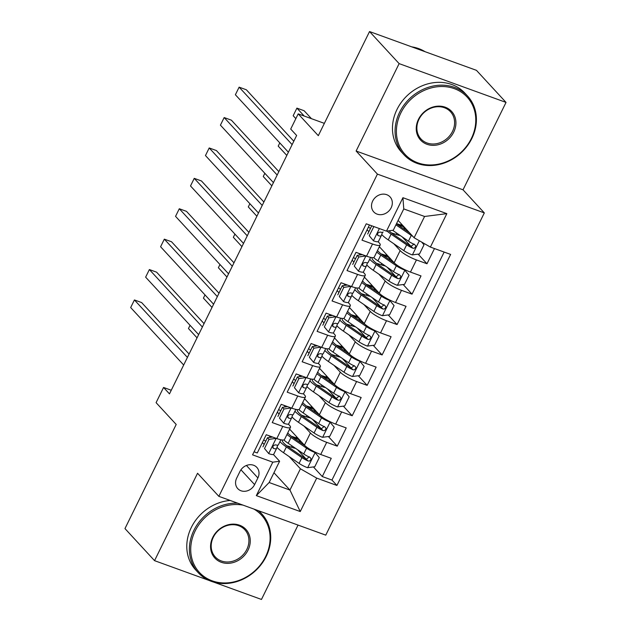 <?xml version="1.0" encoding="UTF-8"?>
<svg xmlns="http://www.w3.org/2000/svg" width="631" height="631" viewBox="0 0 631 631"><rect width="100%" height="100%" fill="white"/><g stroke="black" fill="none" stroke-linecap="round" stroke-linejoin="round"><path stroke-width="0.95" d="M372.676 201.052A11.082 9.568 137.3 0 0 373.773 211.921A11.082 9.568 137.3 0 0 391.165 207.765A11.082 9.568 137.3 0 0 390.061 196.896A11.082 9.568 137.3 0 0 372.676 201.052M506.03 102.411L476.452 70.341L369.537 31.55L399.123 63.621L356.121 151.022L377.417 174.117L484.324 212.907L463.028 189.813L506.03 102.411L399.123 63.621M377.417 174.117L218.854 496.352L325.762 535.143L484.324 212.907M213.633 582.097L261.463 599.45L298.053 525.087M218.854 496.352L197.558 473.258L154.548 560.659L209.153 580.473M154.548 560.659L124.97 528.589L176.199 424.466L156.086 402.657L163.563 387.458L169.479 393.87L296.633 135.476L290.71 129.063L298.195 113.864L318.308 135.673L369.537 31.55M369.458 224.967L361.981 240.166L372.527 243.992L366.548 256.154A13.85 2.847 26.2 0 0 374.238 257.132L380.217 244.978A13.85 2.847 -153.8 0 1 372.527 243.992M366.548 256.154L355.994 252.329L347.026 270.565L357.572 274.39L351.585 286.553A13.85 2.847 26.2 0 0 359.276 287.539L365.262 275.376A13.85 2.847 -153.8 0 1 357.572 274.39M351.585 286.553L341.04 282.727L332.064 300.963L342.609 304.789L336.631 316.951A13.85 2.847 26.2 0 0 344.321 317.937L350.308 305.775A13.85 2.847 -153.8 0 1 342.609 304.789M336.631 316.951L326.085 313.126L317.109 331.362L327.655 335.195L321.668 347.35A13.85 2.847 26.2 0 0 329.358 348.336L335.345 336.173A13.85 2.847 -153.8 0 1 327.655 335.195M321.668 347.35L311.122 343.524L302.146 361.768L312.692 365.594L306.713 377.748A13.85 2.847 26.2 0 0 314.404 378.734L320.39 366.572A13.85 2.847 -153.8 0 1 312.692 365.594M306.713 377.748L296.168 373.923L287.192 392.166L297.737 395.992L291.751 408.154A13.85 2.847 26.2 0 0 299.441 409.133L305.428 396.978A13.85 2.847 -153.8 0 1 297.737 395.992M291.751 408.154L281.205 404.321L272.229 422.565L282.775 426.39A13.85 2.847 26.2 0 0 290.473 427.376A13.85 2.847 26.2 0 0 289.605 425.452L288.359 424.111M289.613 429.112L304.418 445.163A13.85 2.847 26.2 0 0 320.714 454.486L331.259 458.311L322.283 476.555L313.41 466.932M306.082 458.989L297.524 449.706M304.087 426.154L310.405 433A13.85 2.847 26.2 0 0 326.692 442.331L337.246 446.156L328.372 436.534M321.045 428.591L312.479 419.307M337.246 446.156L346.214 427.913L335.668 424.087A13.85 2.847 26.2 0 1 319.381 414.764L304.576 398.713M319.531 368.307L334.335 384.366A13.85 2.847 26.2 0 0 350.631 393.689L361.177 397.514L352.201 415.758L343.327 406.135M336 398.193L327.442 388.909M334.493 337.908L349.298 353.959A13.85 2.847 26.2 0 0 365.586 363.29L376.131 367.116L367.163 385.352L358.29 375.737M350.962 367.794L342.396 358.511M349.448 307.51L364.253 323.561A13.85 2.847 26.2 0 0 380.548 332.892L391.094 336.717L382.118 354.953L373.244 345.338M365.917 337.388L357.359 328.104M364.41 277.112L379.215 293.163A13.85 2.847 26.2 0 0 395.503 302.486L406.048 306.319L397.08 324.555L388.207 314.932M380.879 306.989L372.314 297.706M379.365 246.713L394.17 262.764A13.85 2.847 26.2 0 0 410.465 272.087L421.011 275.913L412.035 294.156L403.162 284.534M395.834 276.591L387.268 267.307M380.217 244.978A13.85 2.847 -153.8 0 0 379.349 243.053L378.111 241.712M368.859 231.672L367.1 229.771M365.262 275.376A13.85 2.847 -153.8 0 0 364.395 273.452L363.156 272.111M353.896 262.078L352.137 260.169M350.308 305.775A13.85 2.847 -153.8 0 0 349.432 303.858L348.194 302.509M338.942 292.476L337.183 290.568M335.345 336.173A13.85 2.847 -153.8 0 0 334.477 334.256L333.239 332.908M323.979 322.875L322.22 320.966M320.39 366.572A13.85 2.847 -153.8 0 0 319.515 364.655L318.276 363.314M309.024 353.273L307.265 351.364M305.428 396.978A13.85 2.847 -153.8 0 0 304.56 395.053L303.322 393.712M294.062 383.672L292.303 381.771M254.601 484.6L257.898 477.912A10.735 9.268 137.3 0 0 256.825 467.39A10.735 9.268 137.3 0 0 239.977 471.412L236.688 478.101A10.735 9.268 137.3 0 0 237.761 488.631A10.735 9.268 137.3 0 0 254.601 484.6L240.947 469.795M398.114 220.416L414.102 237.753L424.576 216.472L403.769 208.924L393.294 230.205L386.472 231.143L366.248 223.8L252.566 454.841L272.789 462.176L279.612 461.237L273.404 454.509M386.472 231.143L402.925 197.7L446.843 213.641L430.389 247.076L450.621 254.419L336.93 485.452L316.707 478.117L300.253 511.552L256.336 495.619L272.789 462.176M393.839 243.755L400.157 250.602L394.17 262.764M378.876 274.154L385.194 281L379.215 293.163M363.921 304.552L370.239 311.406L364.253 323.561M348.959 334.951L355.285 341.805L349.298 353.959M334.004 365.349L340.322 372.203L334.335 384.366M319.041 395.755L325.367 402.602L319.381 414.764M279.107 414.07L277.348 412.169M322.283 476.555L331.961 480.065L444.153 252.069M400.157 250.602A13.85 2.847 -153.8 0 0 416.444 259.933L426.99 263.758L434.475 248.559M412.035 294.156L401.49 290.331A13.85 2.847 -153.8 0 1 385.194 281M397.08 324.555L386.527 320.729A13.85 2.847 -153.8 0 1 370.239 311.406M382.118 354.953L371.572 351.128A13.85 2.847 -153.8 0 1 355.285 341.805M367.163 385.352L356.61 381.526A13.85 2.847 -153.8 0 1 340.322 372.203M352.201 415.758L341.655 411.925A13.85 2.847 -153.8 0 1 325.367 402.602M254.056 451.796L257.274 452.963L266.25 434.727L276.796 438.553A13.85 2.847 26.2 0 0 284.486 439.531L290.473 427.376M264.144 444.476L262.386 442.568M279.612 461.237L269.145 482.518L289.945 490.066L300.419 468.794L316.707 478.117M273.957 472.737L289.945 490.066L300.253 511.552M289.132 456.552L300.419 468.794M324.366 123.361L298.195 113.864M171.261 390.25L163.563 387.458M331.961 480.065L336.93 485.452M293.999 438.198L294.464 437.244M426.99 263.758L418.124 254.135M410.797 246.193L402.231 236.909M308.953 407.8L309.419 406.845M323.916 377.393L324.381 376.447M338.871 346.995L339.336 346.048M353.825 316.596L354.299 315.65M368.788 286.198L369.253 285.251M383.743 255.8L384.216 254.845M398.705 225.401L399.171 224.447M430.389 247.076L414.102 237.753M269.145 482.518L256.336 495.619M402.925 197.7L403.769 208.924M446.843 213.641L424.576 216.472M356.121 151.022L463.028 189.813M276.165 438.324L269.003 439.389L264.515 448.515L268.798 453.65A9.173 1.885 26.2 0 0 273.751 454.249A9.173 1.885 26.2 0 0 273.767 454.21L276.575 448.507M268.798 453.65L264.515 448.515M265.722 441.274A21.982 4.52 26.2 0 0 263.711 439.886M276.275 438.45A9.173 1.885 26.2 0 0 278.445 439.113M269.003 439.389L267.465 437.725L262.977 446.843M267.465 437.725L272.663 437.054M189.087 354.023L141.636 302.572L134.419 299.954L187.423 357.422M134.419 299.954L130.672 307.549L183.676 365.018M268.735 435.627A21.982 4.52 -153.8 0 1 270.857 437.283M278.389 444.823L280.874 439.768L278.405 444.784A9.173 1.885 -153.8 0 1 278.389 444.823A9.173 1.885 -153.8 0 1 275.455 444.855C272.829 445.47 272.229 446.685 273.665 448.499A9.173 1.885 26.2 0 0 276.591 448.475A9.173 1.885 26.2 0 0 276.615 448.428L277.782 445.139M273.113 448.168L272.789 447.553M277.001 447.324A26.486 5.45 -153.8 0 0 283.532 452.711L299.094 463.399A9.173 1.885 -153.8 0 0 307.518 467.697L314.79 466.751L319.278 457.633L314.995 452.498A9.173 1.885 -153.8 0 1 306.571 448.191L291.017 437.512A26.486 5.45 -153.8 0 1 286.971 434.475M314.995 452.498L314.23 451.67M305.057 445.794L293.683 437.977A21.982 4.52 -153.8 0 1 287.752 432.905M289.298 429.75A21.982 4.52 -153.8 0 1 290.252 429.798M286.782 445.762A21.982 4.52 -153.8 0 1 291.419 447.221A10.908 2.24 26.2 0 0 295.466 448.294M295.931 439.523A6.405 1.317 26.2 0 0 295.734 439.286L294.551 438.001A2.074 0.954 109.9 0 1 294.33 437.512M298.061 438.435A2.074 0.954 -70.1 0 0 298.305 439.365L299.488 440.651A10.908 2.24 -153.8 0 1 300.175 442.165A10.908 2.24 -153.8 0 1 300.033 442.339M296.602 436.684L296.057 437.796A10.908 2.24 26.2 0 0 298.274 438.498M279.943 441.661A26.486 5.45 26.2 0 0 286.379 446.937L301.933 457.617A9.173 1.885 26.2 0 0 308.046 460.977L309.427 461.087L310.902 459.739L310.925 458.445L309.845 457.325A9.173 1.885 -153.8 0 1 303.732 453.973L288.17 443.285A26.486 5.45 -153.8 0 1 283.8 439.973M296.057 437.796A21.982 4.52 26.2 0 0 291.419 436.337M309.387 456.836L306.343 459.131A4.677 0.962 -153.8 0 1 304.599 458.09L289.045 447.403A21.982 4.52 -153.8 0 1 282.325 440.004M190.049 325.304L188.464 328.522L197.053 337.837M243.069 505.139A42.238 36.48 137.3 0 0 195.16 530.947A42.238 36.48 137.3 0 0 212.158 580.828A42.238 36.48 137.3 0 0 265.659 556.534A42.238 36.48 137.3 0 0 253.82 509.036M258.237 510.637A43.279 37.379 -42.7 0 1 261.865 514.013A43.279 37.379 -42.7 0 1 266.172 556.463A43.279 37.379 -42.7 0 1 198.244 572.696A43.279 37.379 -42.7 0 1 193.938 530.253A43.279 37.379 -42.7 0 1 237.729 503.199M212.781 537.344A21.123 18.236 -42.7 0 1 239.535 525.197A21.123 18.236 -42.7 0 1 248.038 550.137A21.123 18.236 -42.7 0 1 221.284 562.284A21.123 18.236 -42.7 0 1 212.781 537.344M246.816 549.435A20.082 17.345 137.3 0 0 244.812 529.74A20.082 17.345 137.3 0 0 213.294 537.273A20.082 17.345 137.3 0 0 215.297 556.968A20.082 17.345 137.3 0 0 246.816 549.435M198.244 572.696L195.642 569.88A43.279 37.379 -42.7 0 1 191.335 527.429A43.279 37.379 -42.7 0 1 230.181 500.462M259.01 510.921A43.279 37.379 -42.7 0 1 259.262 511.197L261.865 514.013M400.835 112.957A42.238 36.48 137.3 0 0 417.84 162.83A42.238 36.48 137.3 0 0 471.341 138.536A42.238 36.48 137.3 0 0 454.336 88.656A42.238 36.48 137.3 0 0 400.835 112.957M471.854 138.465A43.279 37.379 -42.7 0 1 403.927 154.705A43.279 37.379 -42.7 0 1 399.62 112.255A43.279 37.379 -42.7 0 1 467.547 96.022A43.279 37.379 -42.7 0 1 471.854 138.465M418.463 119.346A21.123 18.236 -42.7 0 1 445.21 107.199A21.123 18.236 -42.7 0 1 453.713 132.139A21.123 18.236 -42.7 0 1 426.966 144.286A21.123 18.236 -42.7 0 1 418.463 119.346M452.49 131.437A20.082 17.345 137.3 0 0 450.495 111.742A20.082 17.345 137.3 0 0 418.976 119.283A20.082 17.345 137.3 0 0 420.972 138.978A20.082 17.345 137.3 0 0 452.49 131.437M403.927 154.705L401.316 151.882A43.279 37.379 -42.7 0 1 397.009 109.431A43.279 37.379 -42.7 0 1 464.944 93.199L467.547 96.022M411.712 46.852A43.279 37.379 -42.7 0 1 425.042 51.687M291.12 407.926L283.966 408.991L279.478 418.108L283.761 423.251A9.173 1.885 26.2 0 0 288.714 423.851A9.173 1.885 26.2 0 0 288.73 423.803L291.53 418.108M283.761 423.251L279.478 418.108M280.677 410.876A21.982 4.52 26.2 0 0 278.665 409.487M291.238 408.052A9.173 1.885 26.2 0 0 293.399 408.714M283.966 408.991L282.428 407.326L277.94 416.444M282.428 407.326L287.618 406.648M204.05 323.624L156.598 272.174L149.373 269.555L202.377 327.016M149.373 269.555L145.635 277.151L198.639 334.619M283.698 405.228A21.982 4.52 -153.8 0 1 285.811 406.885M293.344 414.425L295.836 409.369L293.368 414.386A9.173 1.885 -153.8 0 1 293.344 414.425A9.173 1.885 -153.8 0 1 290.418 414.457C287.783 415.072 287.192 416.286 288.619 418.101A9.173 1.885 26.2 0 0 291.554 418.069A9.173 1.885 26.2 0 0 291.569 418.03L292.745 414.741M288.067 417.769L287.744 417.154M306.082 377.519L298.92 378.592L294.432 387.71L298.715 392.845A9.173 1.885 26.2 0 0 303.669 393.444A9.173 1.885 26.2 0 0 303.685 393.405L306.492 387.71M298.715 392.845L294.432 387.71M295.639 380.477A21.982 4.52 26.2 0 0 293.628 379.081M306.193 377.646A9.173 1.885 26.2 0 0 308.362 378.316M298.92 378.592L297.382 376.928L292.894 386.046M297.382 376.928L302.58 376.25M219.004 293.218L171.553 241.776L164.328 239.157L217.332 296.617M164.328 239.157L160.589 246.753L213.594 304.221M298.652 374.83A21.982 4.52 -153.8 0 1 300.774 376.486M308.307 384.027L310.791 378.971L308.322 383.979A9.173 1.885 -153.8 0 1 308.307 384.027A9.173 1.885 -153.8 0 1 305.372 384.05C302.746 384.673 302.146 385.888 303.582 387.702A9.173 1.885 26.2 0 0 306.508 387.671A9.173 1.885 26.2 0 0 306.532 387.631L307.699 384.342M303.03 387.371L302.706 386.756M321.037 347.121L313.883 348.194L309.395 357.312L313.678 362.446A9.173 1.885 26.2 0 0 318.631 363.046A9.173 1.885 26.2 0 0 318.647 363.006L321.447 357.312M313.678 362.446L309.395 357.312M310.594 350.079A21.982 4.52 26.2 0 0 308.583 348.683M321.155 347.247A9.173 1.885 26.2 0 0 323.317 347.91M313.883 348.194L312.345 346.522L307.857 355.647M312.345 346.522L317.535 345.851M233.967 262.819L186.516 211.377L179.291 208.751L232.295 266.219M179.291 208.751L175.552 216.354L228.556 273.822M313.615 344.431A21.982 4.52 -153.8 0 1 315.729 346.088M323.261 353.62L325.754 348.572L323.285 353.581A9.173 1.885 -153.8 0 1 323.261 353.62A9.173 1.885 -153.8 0 1 320.335 353.652C317.701 354.267 317.109 355.49 318.537 357.304A9.173 1.885 26.2 0 0 321.471 357.272A9.173 1.885 26.2 0 0 321.487 357.233L322.662 353.944M317.985 356.972L317.661 356.349M336 316.723L328.838 317.795L324.35 326.913L328.633 332.048A9.173 1.885 26.2 0 0 333.586 332.647A9.173 1.885 26.2 0 0 333.602 332.608L336.41 326.913M328.633 332.048L324.35 326.913M325.557 319.68A21.982 4.52 26.2 0 0 323.545 318.284M336.11 316.849A9.173 1.885 26.2 0 0 338.279 317.511M328.838 317.795L327.3 316.123L322.812 325.249M327.3 316.123L332.49 315.453M248.922 232.421L201.47 180.979L194.245 178.352L247.249 235.82M194.245 178.352L190.507 185.956L243.511 243.416M328.57 314.025A21.982 4.52 -153.8 0 1 330.691 315.689M338.224 323.222L340.708 318.174L338.24 323.182A9.173 1.885 -153.8 0 1 338.224 323.222A9.173 1.885 -153.8 0 1 335.29 323.253C332.663 323.869 332.064 325.083 333.499 326.905A9.173 1.885 26.2 0 0 336.426 326.874A9.173 1.885 26.2 0 0 336.449 326.834L337.617 323.545M332.947 326.566L332.624 325.951M291.964 416.925A26.486 5.45 -153.8 0 0 298.495 422.313L314.057 432.992A9.173 1.885 -153.8 0 0 322.473 437.299L329.753 436.352L334.241 427.234L329.958 422.1A9.173 1.885 -153.8 0 1 321.534 417.793L305.972 407.113A26.486 5.45 -153.8 0 1 301.933 404.077M329.958 422.1L329.193 421.271M320.012 415.387L308.638 407.579A21.982 4.52 -153.8 0 1 302.706 402.507M304.26 399.352A21.982 4.52 -153.8 0 1 305.207 399.399M301.736 415.364A21.982 4.52 -153.8 0 1 306.374 416.823A10.908 2.24 26.2 0 0 310.428 417.896M310.894 409.125A6.405 1.317 26.2 0 0 310.689 408.888L309.505 407.602A2.074 0.954 109.9 0 1 309.293 407.113M313.015 408.036A2.074 0.954 -70.1 0 0 313.26 408.967L314.451 410.253A10.908 2.24 -153.8 0 1 315.129 411.767A10.908 2.24 -153.8 0 1 314.987 411.94M311.556 406.285L311.012 407.397A10.908 2.24 26.2 0 0 313.236 408.099M294.906 411.262A26.486 5.45 26.2 0 0 301.334 416.539L316.896 427.219A9.173 1.885 26.2 0 0 323.009 430.579L324.389 430.689L325.856 429.332L325.88 428.047L324.799 426.927A9.173 1.885 -153.8 0 1 318.687 423.575L303.132 412.887A26.486 5.45 -153.8 0 1 298.763 409.574M311.012 407.397A21.982 4.52 26.2 0 0 306.374 405.938M324.342 426.438L321.305 428.733A4.677 0.962 -153.8 0 1 319.562 427.692L304 417.004A21.982 4.52 -153.8 0 1 297.288 409.606M205.004 294.906L203.419 298.124L212.016 307.439M306.918 386.527A26.486 5.45 -153.8 0 0 313.449 391.914L329.011 402.594A9.173 1.885 -153.8 0 0 337.435 406.9L344.707 405.954L349.195 396.836L344.912 391.701A9.173 1.885 -153.8 0 1 336.489 387.395L320.934 376.715A26.486 5.45 -153.8 0 1 316.888 373.678M344.912 391.701L344.147 390.873M334.974 384.989L323.6 377.18A21.982 4.52 -153.8 0 1 317.661 372.109M319.215 368.946A21.982 4.52 -153.8 0 1 320.169 369.001M316.699 384.965A21.982 4.52 -153.8 0 1 321.337 386.417A10.908 2.24 26.2 0 0 325.383 387.497M325.848 378.726A6.405 1.317 26.2 0 0 325.651 378.49L324.468 377.204A2.074 0.954 109.9 0 1 324.247 376.715M327.978 377.638A2.074 0.954 -70.1 0 0 328.223 378.568L329.406 379.854A10.908 2.24 -153.8 0 1 330.092 381.369A10.908 2.24 -153.8 0 1 329.942 381.542M326.519 375.887L325.967 376.999A10.908 2.24 26.2 0 0 328.191 377.701M309.86 380.864A26.486 5.45 26.2 0 0 316.297 386.133L331.851 396.82A9.173 1.885 26.2 0 0 337.964 400.18L339.344 400.283L340.819 398.934L340.843 397.648L339.762 396.528A9.173 1.885 -153.8 0 1 333.649 393.168L318.087 382.489A26.486 5.45 -153.8 0 1 313.717 379.176M325.967 376.999A21.982 4.52 26.2 0 0 321.337 375.54M339.304 396.039L336.26 398.335A4.677 0.962 -153.8 0 1 334.517 397.285L318.963 386.606A21.982 4.52 -153.8 0 1 312.242 379.207M219.967 264.507L218.381 267.725L226.971 277.033M321.881 356.129A26.486 5.45 -153.8 0 0 328.412 361.516L343.966 372.195A9.173 1.885 -153.8 0 0 352.39 376.494L359.67 375.555L364.158 366.437L359.875 361.295A9.173 1.885 -153.8 0 1 351.451 356.996L335.889 346.309A26.486 5.45 -153.8 0 1 331.851 343.28M359.875 361.295L359.11 360.475M349.929 354.59L338.555 346.782A21.982 4.52 -153.8 0 1 332.624 341.702M334.178 338.547A21.982 4.52 -153.8 0 1 335.124 338.595M331.654 354.559A21.982 4.52 -153.8 0 1 336.291 356.018A10.908 2.24 26.2 0 0 340.346 357.099M340.811 348.328A6.405 1.317 26.2 0 0 340.606 348.091L339.423 346.805A2.074 0.954 109.9 0 1 339.21 346.309M342.933 347.239A2.074 0.954 -70.1 0 0 343.177 348.17L344.368 349.456A10.908 2.24 -153.8 0 1 345.047 350.962A10.908 2.24 -153.8 0 1 344.905 351.144M341.474 345.48L340.929 346.593A10.908 2.24 26.2 0 0 343.154 347.295M324.823 350.457A26.486 5.45 26.2 0 0 331.251 355.734L346.813 366.422A9.173 1.885 26.2 0 0 352.926 369.774L354.306 369.884L355.774 368.536L355.797 367.25L354.717 366.13A9.173 1.885 -153.8 0 1 348.604 362.77L333.05 352.09A26.486 5.45 -153.8 0 1 328.68 348.777M340.929 346.593A21.982 4.52 26.2 0 0 336.291 345.141M354.259 365.633L351.222 367.928A4.677 0.962 -153.8 0 1 349.479 366.887L333.917 356.207A21.982 4.52 -153.8 0 1 327.205 348.809M234.921 234.109L233.336 237.319L241.933 246.634M336.836 325.73A26.486 5.45 -153.8 0 0 343.367 331.109L358.929 341.797A9.173 1.885 -153.8 0 0 367.352 346.096L374.625 345.157L379.113 336.039L374.83 330.896A9.173 1.885 -153.8 0 1 366.406 326.598L350.852 315.91A26.486 5.45 -153.8 0 1 346.805 312.881M374.83 330.896L374.065 330.068M364.892 324.192L353.518 316.383A21.982 4.52 -153.8 0 1 347.578 311.304M349.132 308.149A21.982 4.52 -153.8 0 1 350.087 308.196M346.616 324.16A21.982 4.52 -153.8 0 1 351.254 325.62A10.908 2.24 26.2 0 0 355.3 326.7M355.766 317.929A6.405 1.317 26.2 0 0 355.568 317.693L354.377 316.407A2.074 0.954 109.9 0 1 354.165 315.91M357.887 316.841A2.074 0.954 -70.1 0 0 358.14 317.764L359.323 319.057A10.908 2.24 -153.8 0 1 360.009 320.564A10.908 2.24 -153.8 0 1 359.859 320.737M356.436 315.082L355.884 316.194A10.908 2.24 26.2 0 0 358.108 316.896M339.778 320.059A26.486 5.45 26.2 0 0 346.214 325.336L361.768 336.023A9.173 1.885 26.2 0 0 367.881 339.375L369.261 339.486L370.736 338.137L370.76 336.851L369.679 335.731A9.173 1.885 -153.8 0 1 363.566 332.371L348.004 321.692A26.486 5.45 -153.8 0 1 343.635 318.371M355.884 316.194A21.982 4.52 26.2 0 0 351.254 314.735M369.222 335.235L366.177 337.53A4.677 0.962 -153.8 0 1 364.434 336.489L348.88 325.801A21.982 4.52 -153.8 0 1 342.16 318.41M249.884 203.703L248.298 206.921L256.888 216.236M350.954 286.324L343.8 287.397L339.312 296.515L343.595 301.65A9.173 1.885 26.2 0 0 348.549 302.249A9.173 1.885 26.2 0 0 348.564 302.21L351.364 296.515M343.595 301.65L339.312 296.515M340.511 289.274A21.982 4.52 26.2 0 0 338.5 287.886M351.073 286.45A9.173 1.885 26.2 0 0 353.234 287.113M343.8 287.397L342.262 285.725L337.774 294.843M342.262 285.725L347.452 285.054M263.884 202.023L216.433 150.572L209.208 147.954L262.212 205.422M209.208 147.954L205.469 155.557L258.473 213.018M343.532 283.627A21.982 4.52 -153.8 0 1 345.646 285.283M355.663 287.768L353.202 292.784A9.173 1.885 -153.8 0 1 353.179 292.823A9.173 1.885 -153.8 0 1 350.252 292.855C347.618 293.47 347.018 294.685 348.454 296.499A9.173 1.885 26.2 0 0 351.388 296.475A9.173 1.885 26.2 0 0 351.404 296.428L352.579 293.147M347.902 296.168L347.578 295.553M351.798 295.332A26.486 5.45 -153.8 0 0 358.329 300.711L373.883 311.399A9.173 1.885 -153.8 0 0 382.307 315.697L389.587 314.759L394.075 305.633L389.792 300.498A9.173 1.885 -153.8 0 1 381.369 296.199L365.806 285.512A26.486 5.45 -153.8 0 1 361.768 282.475M389.792 300.498L389.027 299.67M379.846 293.794L368.472 285.985A21.982 4.52 -153.8 0 1 362.541 280.905M364.095 277.75A21.982 4.52 -153.8 0 1 365.041 277.798M361.571 293.762A21.982 4.52 -153.8 0 1 366.209 295.221A10.908 2.24 26.2 0 0 370.263 296.294M370.728 287.531A6.405 1.317 26.2 0 0 370.523 287.294L369.34 286.009A2.074 0.954 109.9 0 1 369.127 285.512M372.85 286.442A2.074 0.954 -70.1 0 0 373.095 287.365L374.286 288.651A10.908 2.24 -153.8 0 1 374.964 290.165A10.908 2.24 -153.8 0 1 374.822 290.339M371.391 284.684L370.847 285.796A10.908 2.24 26.2 0 0 373.071 286.498M354.74 289.661A26.486 5.45 26.2 0 0 361.169 294.937L376.731 305.617A9.173 1.885 26.2 0 0 382.843 308.977L384.224 309.087L385.691 307.739L385.715 306.445L384.634 305.333A9.173 1.885 -153.8 0 1 378.521 301.973L362.967 291.285A26.486 5.45 -153.8 0 1 358.597 287.973M370.847 285.796A21.982 4.52 26.2 0 0 366.209 284.336M384.176 304.836L381.14 307.131A4.677 0.962 -153.8 0 1 379.397 306.09L363.835 295.403A21.982 4.52 -153.8 0 1 357.114 288.012M264.839 173.304L263.253 176.522L271.851 185.837M365.917 255.926L358.755 256.991L354.267 266.116L358.55 271.251A9.173 1.885 26.2 0 0 363.503 271.851A9.173 1.885 26.2 0 0 363.519 271.811L366.327 266.108M358.55 271.251L354.267 266.116M355.474 258.876A21.982 4.52 26.2 0 0 353.463 257.487M366.027 256.052A9.173 1.885 26.2 0 0 368.196 256.714M358.755 256.991L357.217 255.326L352.729 264.444M357.217 255.326L362.407 254.656M278.839 171.624L231.388 120.174L224.163 117.555L277.167 175.024M224.163 117.555L220.424 125.151L273.428 182.619M358.487 253.228A21.982 4.52 -153.8 0 1 360.609 254.885M368.141 262.425L370.626 257.369L368.157 262.386A9.173 1.885 -153.8 0 1 368.141 262.425A9.173 1.885 -153.8 0 1 365.207 262.457C362.58 263.072 361.981 264.286 363.417 266.101A9.173 1.885 26.2 0 0 366.343 266.069A9.173 1.885 26.2 0 0 366.366 266.03L367.534 262.741M362.864 265.769L362.541 265.154M366.753 264.925A26.486 5.45 -153.8 0 0 373.284 270.313L388.846 281A9.173 1.885 -153.8 0 0 397.27 285.299L404.542 284.352L409.03 275.234L404.747 270.1A9.173 1.885 -153.8 0 1 396.323 265.793L380.769 255.113A26.486 5.45 -153.8 0 1 376.723 252.077M404.747 270.1L403.982 269.271M394.809 263.395L383.427 255.579A21.982 4.52 -153.8 0 1 377.496 250.507M379.05 247.352A21.982 4.52 -153.8 0 1 380.004 247.399M376.533 263.364A21.982 4.52 -153.8 0 1 381.171 264.823A10.908 2.24 26.2 0 0 385.218 265.896M385.683 257.125A6.405 1.317 26.2 0 0 385.486 256.888L384.295 255.602A2.074 0.954 109.9 0 1 384.082 255.113M387.805 256.036A2.074 0.954 -70.1 0 0 388.057 256.967L389.24 258.253A10.908 2.24 -153.8 0 1 389.926 259.767A10.908 2.24 -153.8 0 1 389.777 259.94M386.353 254.285L385.801 255.397A10.908 2.24 26.2 0 0 388.026 256.099M369.695 259.262A26.486 5.45 26.2 0 0 376.131 264.539L391.685 275.219A9.173 1.885 26.2 0 0 397.798 278.579L399.178 278.689L400.653 277.34L400.677 276.047L399.597 274.927A9.173 1.885 -153.8 0 1 393.484 271.575L377.922 260.887A26.486 5.45 -153.8 0 1 373.552 257.574M385.801 255.397A21.982 4.52 26.2 0 0 381.171 253.938M399.139 274.438L396.094 276.733A4.677 0.962 -153.8 0 1 394.351 275.692L378.797 265.004A21.982 4.52 -153.8 0 1 372.077 257.606M279.801 142.906L278.216 146.124L286.805 155.439M373.883 226.568L369.23 235.71L373.513 240.853A9.173 1.885 26.2 0 0 378.458 241.452A9.173 1.885 26.2 0 0 378.482 241.405L381.282 235.71M373.513 240.853L369.23 235.71M370.429 228.477A21.982 4.52 26.2 0 0 368.417 227.089M371.746 225.795L367.692 234.046M293.801 141.226L246.35 89.776L239.125 87.157L292.129 144.617M239.125 87.157L235.387 94.753L288.391 152.221M383.096 232.027L383.12 231.987A9.173 1.885 -153.8 0 1 383.096 232.027A9.173 1.885 -153.8 0 1 380.17 232.058C377.535 232.673 376.936 233.888 378.371 235.702A9.173 1.885 26.2 0 0 381.305 235.671A9.173 1.885 26.2 0 0 381.321 235.631L382.489 232.342M377.819 235.371L377.496 234.756M412.855 236.404A9.173 1.885 -153.8 0 1 411.286 235.395L395.929 224.857M409.622 232.894L398.39 225.18A21.982 4.52 -153.8 0 1 396.457 223.792M421.721 242.115L423.993 244.836L419.505 253.954L412.224 254.9A9.173 1.885 -153.8 0 1 403.801 250.594L388.246 239.914A26.486 5.45 -153.8 0 1 381.716 234.527M391.488 232.965A21.982 4.52 -153.8 0 1 396.126 234.424A10.908 2.24 26.2 0 0 400.172 235.497M400.646 226.726A6.405 1.317 26.2 0 0 400.44 226.49L399.257 225.204A2.074 0.954 109.9 0 1 399.044 224.715M402.767 225.638A2.074 0.954 -70.1 0 0 403.012 226.568L404.203 227.854A10.908 2.24 -153.8 0 1 404.881 229.368A10.908 2.24 -153.8 0 1 404.739 229.542M311.446 118.667L304.134 110.74L296.909 108.122L293.17 115.725L295.844 118.62M401.308 223.887L400.764 224.999A10.908 2.24 26.2 0 0 402.98 225.701M387.008 231.064A26.486 5.45 26.2 0 0 391.086 234.14L406.648 244.82A9.173 1.885 26.2 0 0 412.761 248.18L414.141 248.291L415.608 246.934L415.632 245.648L414.551 244.528A9.173 1.885 -153.8 0 1 408.438 241.176L392.884 230.489A26.486 5.45 -153.8 0 1 392.608 230.299M400.764 224.999A21.982 4.52 26.2 0 0 396.52 223.642M414.094 244.039L411.057 246.335A4.677 0.962 -153.8 0 1 409.314 245.293L393.752 234.606A21.982 4.52 -153.8 0 1 388.964 230.796M304.221 116.049L296.909 108.122M310.405 433L304.418 445.163M326.692 442.331L320.714 454.486M416.444 259.933L410.465 272.087M401.49 290.331L395.503 302.486M386.527 320.729L380.548 332.892M371.572 351.128L365.586 363.29M356.61 381.526L350.631 393.689M341.655 411.925L335.668 424.087M282.775 426.39L276.796 438.553M246.421 465.473L257.898 477.912M276.094 438.474L268.696 453.523M307.699 467.674L315.106 452.624M292.043 445.943L291.419 447.221M288.17 443.285L291.017 437.512M283.532 452.711L286.379 446.937M303.732 453.973L306.571 448.191M299.094 463.399L301.933 457.617M306.343 459.131L308.046 460.977M294.551 438.001L298.305 439.365M291.057 408.076L283.65 423.117M306.011 377.669L298.613 392.719M320.974 347.271L313.568 362.32M335.929 316.872L328.53 331.922M322.662 437.275L330.06 422.226M307.005 415.545L306.374 416.823M303.132 412.887L305.972 407.113M298.495 422.313L301.334 416.539M318.687 423.575L321.534 417.793M314.057 432.992L316.896 427.219M321.305 428.733L323.009 430.579M309.505 407.602L313.26 408.967M337.617 406.877L345.023 391.827M321.96 385.147L321.337 386.417M318.087 382.489L320.934 376.715M313.449 391.914L316.297 386.133M333.649 393.168L336.489 387.395M329.011 402.594L331.851 396.82M336.26 398.335L337.964 400.18M324.468 377.204L328.223 378.568M352.579 376.478L359.978 361.429M336.922 354.748L336.291 356.018M333.05 352.09L335.889 346.309M328.412 361.516L331.251 355.734M348.604 362.77L351.451 356.996M343.966 372.195L346.813 366.422M351.222 367.928L352.926 369.774M339.423 346.805L343.177 348.17M367.534 346.072L374.94 331.03M351.877 324.35L351.254 325.62M348.004 321.692L350.852 315.91M343.367 331.109L346.214 325.336M363.566 332.371L366.406 326.598M358.929 341.797L361.768 336.023M366.177 337.53L367.881 339.375M354.377 316.407L358.14 317.764M350.891 286.474L343.485 301.523M382.496 315.674L389.895 300.624M366.84 293.943L366.209 295.221M362.967 291.285L365.806 285.512M358.329 300.711L361.169 294.937M378.521 301.973L381.369 296.199M373.883 311.399L376.731 305.617M381.14 307.131L382.843 308.977M369.34 286.009L373.095 287.365M365.846 256.076L358.447 271.125M397.451 285.275L404.857 270.226M381.794 263.545L381.171 264.823M377.922 260.887L380.769 255.113M373.284 270.313L376.131 264.539M393.484 271.575L396.323 265.793M388.846 281L391.685 275.219M396.094 276.733L397.798 278.579M384.295 255.602L388.057 256.967M379.381 228.572L373.402 240.719M412.414 254.877L419.355 240.758M396.749 233.147L396.126 234.424M388.246 239.914L391.086 234.14M408.438 241.176L411.286 235.395M403.801 250.594L406.648 244.82M411.057 246.335L412.761 248.18M399.257 225.204L403.012 226.568M273.751 454.249L276.591 448.475M288.714 423.851L291.554 418.069M303.669 393.444L306.508 387.671M318.631 363.046L321.471 357.272M333.586 332.647L336.426 326.874M348.549 302.249L351.388 296.475M353.179 292.823L355.671 287.768M363.503 271.851L366.343 266.069M378.458 241.452L381.305 235.671"/></g></svg>
